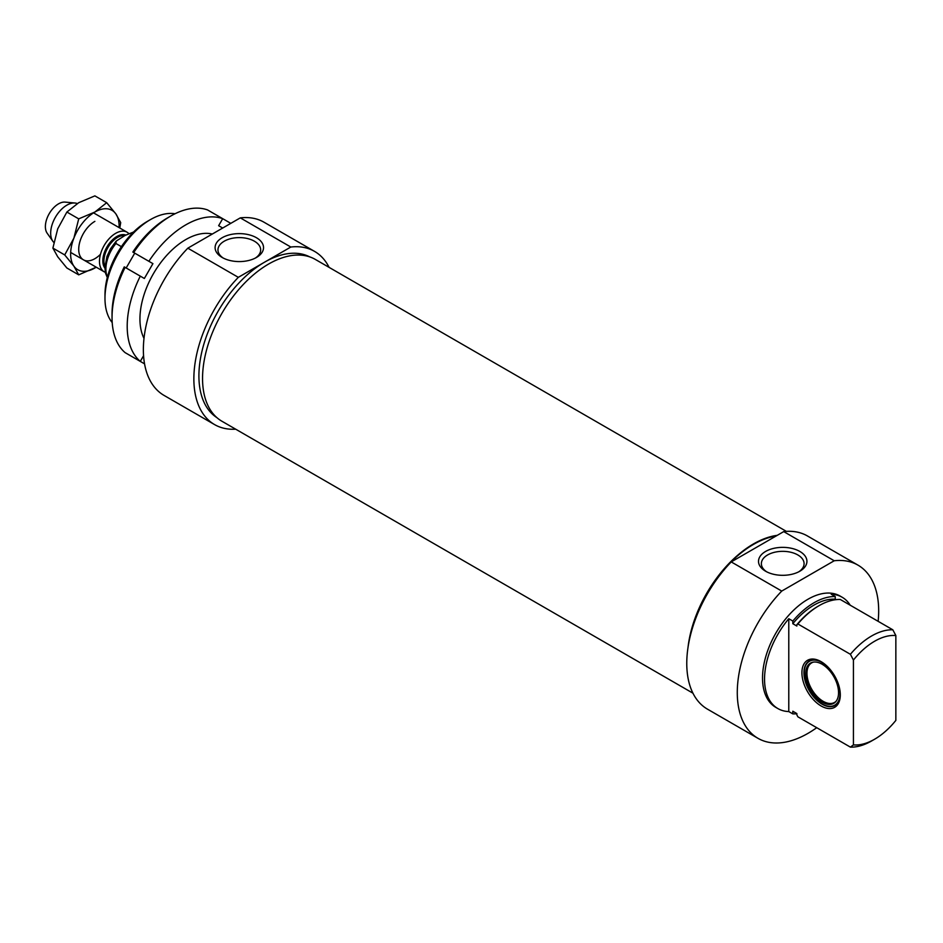 <?xml version="1.0" encoding="UTF-8"?>
<svg xmlns="http://www.w3.org/2000/svg" width="943" height="943" viewBox="0 0 943 943"><rect width="100%" height="100%" fill="white"/><g stroke="black" fill="none" stroke-linecap="round" stroke-linejoin="round"><path stroke-width="1.41" d="M822.685 662.623L822.52 664.485A23.233 13.414 60 0 1 836.724 682.956A23.233 13.414 60 0 1 835.722 701.71A23.233 13.414 60 0 1 810.497 689.922A23.233 13.414 60 0 1 812.913 662.186A23.233 13.414 60 0 1 821.707 664.013L821.919 662.127M822.52 663.801L821.707 664.013M822.52 662.776A25.331 14.628 60 0 1 827.565 666.666M839.176 686.775A25.331 14.628 60 0 1 832.15 706.142A25.331 14.628 60 0 1 809.448 690.524A25.331 14.628 60 0 1 807.279 663.059A25.331 14.628 60 0 1 821.707 662.304M836.111 701.238A22.856 13.19 60 0 1 834.555 702.429A22.856 13.19 60 0 1 811.699 689.227A22.856 13.19 60 0 1 811.699 662.846A22.856 13.19 60 0 1 813.503 662.092M835.463 705.175A25.709 14.84 60 0 1 833.317 705.906L832.15 706.142M807.279 663.059L808.068 662.175A25.709 14.84 60 0 1 809.778 660.678M840.296 694.284A25.709 14.84 60 0 1 834.968 705.482A25.709 14.84 60 0 1 809.259 690.641A25.709 14.84 60 0 1 809.259 660.949A25.709 14.84 60 0 1 821.612 661.939M836.017 599.654L835.25 599.218L835.25 596.565L831.207 594.231A64.277 37.107 -60 0 1 842.134 597.225A64.277 37.107 -60 0 1 850.197 605.194M853.427 744.887A59.998 34.643 -60 0 0 874.644 739.206A59.998 34.643 -60 0 0 895.85 720.393L895.85 635.547L892.821 629.806L840.296 599.477A64.277 37.107 -60 0 0 819.09 605.654A64.277 37.107 -60 0 0 797.872 623.971L850.397 654.289L853.427 660.041L853.427 744.887L850.397 747.127L797.872 716.81A676.131 390.367 60 0 1 796.859 714.9L796.859 713.568L792.827 711.234L792.827 713.886L788.784 711.564A64.277 37.107 -60 0 1 777.857 708.558A64.277 37.107 -60 0 1 788.784 618.726L792.827 621.048L792.827 623.712L796.859 626.046L796.859 624.714A676.131 390.367 60 0 1 797.872 623.971M840.296 694.885A27.135 15.666 -120 0 0 821.105 661.644A27.135 15.666 -120 0 0 801.915 672.724A27.135 15.666 -120 0 0 821.105 705.965A27.135 15.666 -120 0 0 840.296 694.885M788.784 618.726L788.784 711.564M819.09 605.654L818.076 606.243A62.851 36.282 120 0 0 796.859 624.714M850.397 747.127A64.277 37.107 120 0 0 871.615 740.95L874.644 739.206M853.427 660.041A59.998 34.643 -60 0 1 895.85 635.547M892.821 629.806A64.277 37.107 120 0 0 850.397 654.289M766.671 571.8A21.359 12.33 180 0 1 761.366 563.666A21.359 12.33 180 0 1 782.725 551.337A21.359 12.33 180 0 1 804.084 563.666A21.359 12.33 180 0 1 798.768 571.8M765.598 571.222A24.212 13.98 0 0 0 799.841 571.222A24.212 13.98 0 0 0 799.841 551.455A24.212 13.98 0 0 0 765.598 551.455A24.212 13.98 0 0 0 765.598 571.222L765.598 571.222M757.477 546.763L783.716 531.604L834.213 560.767L781.735 591.072L731.226 561.91L757.477 546.763M731.226 561.91A99.993 57.735 120 0 0 707.474 709.16L757.983 738.322A99.993 57.735 120 0 0 816.721 727.69M878.133 621.319A99.993 57.735 120 0 0 857.965 565.128L807.467 535.978A99.993 57.735 120 0 0 783.716 531.604M781.735 591.072A99.993 57.735 120 0 0 757.983 738.322M857.965 565.128A99.993 57.735 120 0 0 834.213 560.767M835.25 599.218A61.425 35.457 120 0 0 792.827 623.712M842.134 597.225L840.119 596.059A64.277 37.107 120 0 0 807.974 599.241A64.277 37.107 120 0 0 765.987 655.892A64.277 37.107 120 0 0 775.83 707.391L777.857 708.558M835.25 596.565A64.277 37.107 120 0 0 814.033 602.742A64.277 37.107 120 0 0 792.827 621.048M792.827 713.886A64.277 37.107 120 0 0 796.859 713.733M776.113 536.001A92.85 53.61 120 0 0 753.433 544.429A92.85 53.61 120 0 0 690.311 635.818M112.205 322.577A64.277 37.107 -60 0 1 104.979 298.342A64.277 37.107 -60 0 1 150.432 219.613A64.277 37.107 -60 0 1 175.033 213.755M147.391 221.357L150.432 219.613L147.391 221.357A59.998 34.643 120 0 0 104.979 294.841L104.979 298.342M223.267 258.064A21.359 12.33 180 0 1 217.963 249.93A21.359 12.33 180 0 1 239.31 237.601A21.359 12.33 180 0 1 260.669 249.93A21.359 12.33 180 0 1 255.364 258.064M222.194 257.486A24.212 13.98 0 0 0 256.437 257.486A24.212 13.98 0 0 0 256.437 237.719A24.212 13.98 0 0 0 222.194 237.719A24.212 13.98 0 0 0 222.194 257.486L222.194 257.486M187.822 248.174L240.3 217.868L290.809 247.031L238.32 277.336L187.822 248.174A99.993 57.735 120 0 0 164.07 395.423L214.568 424.586A99.993 57.735 120 0 0 235.679 429.183M329.095 267.376A99.993 57.735 120 0 0 314.561 251.392L264.052 222.242A99.993 57.735 120 0 0 240.3 217.868M238.32 277.336A99.993 57.735 120 0 0 214.568 424.586M314.561 251.392A99.993 57.735 120 0 0 290.809 247.031M309.693 256.873A92.85 53.61 120 0 0 264.559 262.178A92.85 53.61 120 0 0 204.254 342.839A92.85 53.61 120 0 0 216.89 417.631M786.356 531.369L315.316 259.419A93.416 53.94 120 0 0 243.329 284.444A93.416 53.94 120 0 0 202.545 378.461A93.416 53.94 120 0 0 221.9 421.226L692.94 693.188M688.013 647.405A93.416 53.94 -60 0 1 777.256 535.341M105.321 272.327A22.856 13.19 -60 0 1 104.213 271.808A22.856 13.19 -60 0 1 104.213 245.416A22.856 13.19 -60 0 1 127.069 232.214A22.856 13.19 -60 0 1 128.684 233.463M121.399 246.653L115.93 243.494L116.142 241.137L125.018 235.444L133.552 232.037M53.845 242.434A22.856 13.19 -60 0 1 52.855 241.267A22.856 13.19 -60 0 1 55.413 217.232A22.856 13.19 -60 0 1 74.933 203.016A22.856 13.19 -60 0 1 77.267 203.558M52.855 241.267L47.15 233.192A18.565 10.727 -60 0 1 49.225 213.672A18.565 10.727 -60 0 1 65.091 202.108L74.933 203.016M94.878 221.357A22.856 13.19 120 0 0 78.964 252.488A22.856 13.19 120 0 0 100.477 254.292M119.077 227.605A34.278 19.791 120 0 0 115.871 213.908A34.278 19.791 120 0 0 94.878 212.034A34.278 19.791 120 0 0 73.884 238.143A34.278 19.791 120 0 0 73.884 266.138A34.278 19.791 120 0 0 94.878 268.012A34.278 19.791 120 0 0 96.221 267.187M96.233 267.199L78.717 274.849L73.884 266.138L64.713 254.928L73.884 238.143L78.717 218.859L94.878 212.034L106.7 202.698L115.871 213.908L120.704 222.607L119.785 228.017M106.7 202.698L94.878 195.873L78.717 202.698L66.882 212.034L57.723 228.819L52.891 248.103L57.723 256.802L66.882 268.012L78.717 274.849M78.717 218.859L66.882 212.034M64.713 254.928L52.891 248.103M144.538 363.845L133.706 357.597M222.689 228.041L218.635 225.707L222.701 218.67A82.854 47.834 120 0 0 148.864 261.294L152.919 263.639L144.35 278.48L124.264 266.881A78.564 45.358 120 0 0 112.04 314.078L112.04 317.579A82.854 47.834 -60 0 0 125.136 352.647L140.295 361.393L143.56 355.735M230.811 223.35L207.543 209.924A82.854 47.834 -60 0 0 170.624 216.112A82.854 47.834 -60 0 0 133.706 252.547L148.864 261.294M140.295 276.134A82.854 47.834 120 0 0 140.295 361.393M212.305 234.029A64.819 37.425 120 0 0 185.783 239.581A64.819 37.425 120 0 0 139.941 318.97A64.819 37.425 120 0 0 143.996 338.372M170.624 216.112L167.595 217.857A78.564 45.358 120 0 0 132.833 252.04L133.706 252.547M126.173 267.989L134.743 253.148L152.919 263.639M112.04 317.579A82.854 47.834 -60 0 1 125.136 267.388M104.921 266.315A19.284 11.139 -60 0 1 108.787 246.135A19.284 11.139 -60 0 1 124.771 235.597M125.737 235.031A19.85 11.469 120 0 0 107.632 245.828A19.85 11.469 120 0 0 104.885 268.083M107.419 277.042A27.854 16.078 -60 0 1 115.93 243.494M116.06 241.243L110.496 248.811L106.96 256.437L104.885 267.623L105.533 273.258L107.29 277.525M127.069 232.214L93.522 212.847M104.213 271.808L70.666 252.441"/></g></svg>
